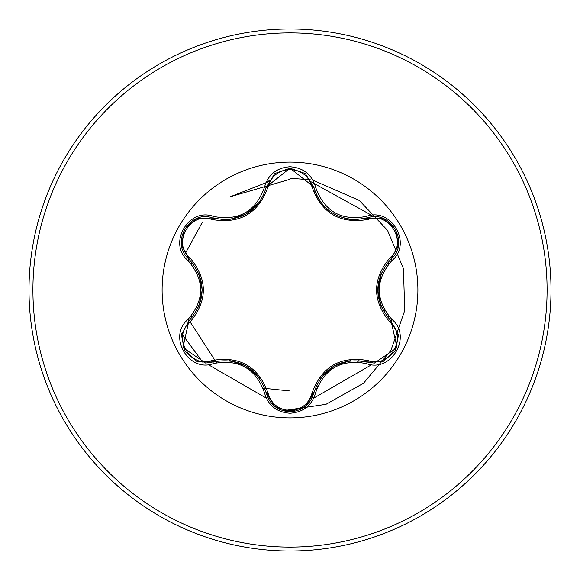 <?xml version="1.0" encoding="UTF-8"?>
<svg xmlns="http://www.w3.org/2000/svg" width="580" height="580" viewBox="0 0 580 580"><rect width="100%" height="100%" fill="white"/><g stroke="black" fill="none" stroke-linecap="round" stroke-linejoin="round"><path stroke-width="0.87" d="M211.533 219.399C190.399 211.272 171.999 243.172 189.58 257.382C207.93 279.176 207.93 300.918 189.58 322.618C171.992 336.879 190.457 368.742 211.533 360.601C239.627 355.576 258.477 366.466 268.09 393.254C271.215 403.861 278.516 409.611 290 410.51C301.498 409.639 308.821 403.89 311.96 393.276C321.654 366.488 340.489 355.613 368.459 360.658C389.601 368.757 407.965 336.835 390.376 322.647C371.983 300.839 371.983 279.067 390.376 257.353C407.979 243.114 389.55 211.221 368.459 219.341C340.409 224.344 321.581 213.469 311.96 186.724C308.821 176.11 301.498 170.36 290 169.49C278.516 170.382 271.215 176.139 268.09 186.745C258.397 213.585 239.547 224.467 211.533 219.399A1.958 0.609 106.7 0 1 212.599 217.971L224.837 219.762L212.599 217.971C189.58 209.213 169.788 243.39 188.87 259.013C206.487 279.625 206.487 300.281 188.87 320.986L182.925 347.594L205.603 363.058L212.599 362.029C239.323 357.07 257.237 367.408 266.321 393.051C269.758 404.644 277.661 410.894 290.029 411.8C302.376 410.901 310.278 404.659 313.729 393.073L305.79 406.014M366.473 363.609C341.04 358.882 324.046 368.692 315.513 393.037C311.801 405.558 303.296 412.293 290 413.25C276.711 412.271 268.228 405.522 264.538 393.008C255.954 368.583 238.953 358.766 213.52 363.551C188.638 373.02 167.403 336.219 188.014 319.428C204.827 299.758 204.827 280.14 188.014 260.572C167.388 243.738 188.688 206.966 213.52 216.449C238.967 221.226 255.976 211.403 264.538 186.992C268.228 174.478 276.718 167.729 290 166.75C303.304 167.707 311.801 174.442 315.513 186.963C324.133 211.359 341.12 221.168 366.473 216.391C391.37 206.951 412.561 243.781 391.942 260.543C375.079 280.191 375.079 299.831 391.942 319.457C412.576 336.269 391.319 373.063 366.473 363.609A1.958 0.457 -73.4 0 1 367.401 362.087C340.764 357.186 322.879 367.51 313.729 393.073C322.77 367.517 340.663 357.186 367.401 362.087L374.375 363.102L397.046 347.645L391.079 321.015C373.418 300.353 373.418 279.669 391.079 258.985C410.169 243.426 390.471 209.199 367.401 217.913L355.199 219.697C333.754 218.232 319.928 207.306 313.729 186.927C319.761 207.132 333.587 218.058 355.199 219.697L367.401 217.913L383.155 218.537M290 417.89A127.89 127.89 0 0 1 162.11 290A127.89 127.89 0 0 1 290 162.11A127.89 127.89 0 0 1 417.89 290A127.89 127.89 0 0 1 290 417.89M290 551A261 261 0 0 0 551 290A261 261 0 0 0 290 29A261 261 0 0 0 29 290A261 261 0 0 0 290 551A261 261 0 0 1 29 290A261 261 0 0 1 290 29M192.009 262.312A101.826 101.826 0 0 0 191.48 264.27M191.48 315.716A101.826 101.826 0 0 0 192.009 317.688M216.978 360.963A101.826 101.826 0 0 0 218.406 362.406M263.095 388.209A101.826 101.826 0 0 0 265.053 388.723M378.066 295.568L378.233 283.315M380.378 275.116L380.741 278.813M371.773 215.376L309.756 181.069M290 179.292L230.427 196.692L290 179.292L230.427 196.692L290 179.292L230.427 196.692L290 179.292L230.427 196.692L290 179.292L230.427 196.692L290 179.292L230.427 196.692L290 179.292L230.427 196.692L290 179.292L230.427 196.692L270.309 181.061L266.321 181.859M185.788 252.641L202.115 222.676M208.184 364.581L266.321 398.141M313.736 398.134L371.773 364.624M190.196 322.023L216.55 362.768M263.081 388.179L290 390.985M315.723 386.838L317.775 386.2M357.498 362.007L359.005 360.47M384.236 312.685L384.685 310.365M282.975 410.749L325.967 404.325L363.529 383.235L390.898 350.487L404.717 310.532L403.441 268.671L387.541 230.362L359.317 200.47L312.91 180.242L359.317 200.47L387.541 230.362L403.441 268.671L404.717 310.532L390.898 350.487L363.529 383.235L325.967 404.325L282.975 410.749M310.815 179.865L290 178.219L310.815 179.865M270.889 180.068L268.888 180.452L270.889 180.068M315.012 388.701A101.826 101.826 0 0 0 316.977 388.187A101.826 101.826 0 0 1 315.012 388.701M361.536 362.464A101.826 101.826 0 0 0 362.971 361.014A101.826 101.826 0 0 1 361.536 362.464M387.969 317.753A101.826 101.826 0 0 0 388.498 315.803A101.826 101.826 0 0 1 387.969 317.753M388.498 264.197A101.826 101.826 0 0 0 387.969 262.247A101.826 101.826 0 0 1 388.498 264.197M315.02 191.298A101.826 101.826 0 0 0 313.164 190.842A101.826 101.826 0 0 1 315.02 191.298M190.675 319.181A101.152 101.152 0 0 1 189.986 317.427M188.014 319.428A1.958 0.457 46.6 0 1 188.87 320.986C206.436 300.375 206.436 279.712 188.87 259.013L181.533 245.057M224.837 219.762C246.406 218.167 260.239 207.234 266.321 186.948C260.166 207.328 246.34 218.268 224.837 219.762M311.96 186.724A1.958 0.609 166.6 0 1 313.729 186.927L290.029 168.2L266.321 186.948L289.906 168.2M390.376 257.353A1.958 0.609 -133.3 0 1 391.079 258.985C373.476 279.618 373.476 300.295 391.079 321.015A1.958 0.457 -46.7 0 1 391.942 319.457M290.029 411.8L274.695 406.37M264.538 393.008A1.958 0.457 -13.3 0 1 266.321 393.051C257.252 367.488 239.344 357.149 212.599 362.029A1.958 0.609 73.3 0 1 211.533 360.601M203.319 362.95L181.757 333.696M390.376 322.647A1.958 0.609 133.3 0 0 391.087 321.023M382.952 361.543L367.401 362.087A1.958 0.609 106.6 0 0 368.459 360.658M315.513 393.037A1.958 0.457 -166.6 0 0 313.729 393.073A1.958 0.609 13.4 0 1 311.96 393.276M368.459 219.341A1.958 0.609 73.4 0 0 367.401 217.913A1.958 0.457 -106.6 0 1 366.473 216.391M274.55 406.254L266.321 393.051A1.958 0.609 166.7 0 0 268.09 393.254M268.09 186.745A1.958 0.609 13.3 0 0 266.321 186.948A1.958 0.457 -166.7 0 1 264.538 186.992M181.569 334.732L188.87 320.986A1.958 0.609 -133.4 0 0 189.58 322.618M188.014 260.572A1.958 0.457 -46.6 0 0 188.87 259.013A1.958 0.609 133.4 0 1 189.58 257.382M398.402 245.253L391.079 258.985A1.958 0.457 46.7 0 0 391.942 260.543M350.45 219.436C331.115 216.014 318.869 205.175 313.729 186.927A1.958 0.457 -13.4 0 0 315.513 186.963M213.52 363.551A1.958 0.457 -106.7 0 0 212.599 362.029L213.6 361.746M197.04 218.493L212.599 217.971A1.958 0.457 -73.3 0 0 213.52 216.449M290 547.085A257.085 257.085 0 0 0 547.085 290A257.085 257.085 0 0 0 290 32.915A257.085 257.085 0 0 0 32.915 290A257.085 257.085 0 0 0 290 547.085M377.696 289.957L381.292 272.868M381.27 307.088L377.696 290.21M333.921 365.994L350.494 360.564M320.885 377.638L333.783 366.074M246.188 365.965L259.188 377.623M229.564 360.499L245.971 365.842M259.166 202.413L246.116 214.071L229.52 219.508M202.231 290.043L198.643 307.11M198.664 272.933L202.224 289.877M398.453 335.088L395.466 350.922L383.257 361.427M390.333 320.29L398.416 334.841M391.079 258.985L390.318 259.717M367.401 362.087L366.386 361.797M305.413 406.326L313.983 392.058M383.271 218.58L395.48 229.1L398.453 244.934M366.393 218.203L383.039 218.493M305.218 406.486L290 411.8L274.804 406.457M305.479 173.732L313.983 187.949M266.321 393.051L266.06 392.022M274.818 173.529L290.029 168.2L305.232 173.529M266.068 187.963L274.623 173.688M196.729 361.383L184.505 350.878L181.518 335.044M212.599 362.029L196.954 361.47M212.599 217.971L213.614 218.261M188.87 320.986L189.631 320.254M181.554 245.18L189.624 259.738M181.511 244.934L184.52 229.1L196.743 218.609"/></g></svg>
